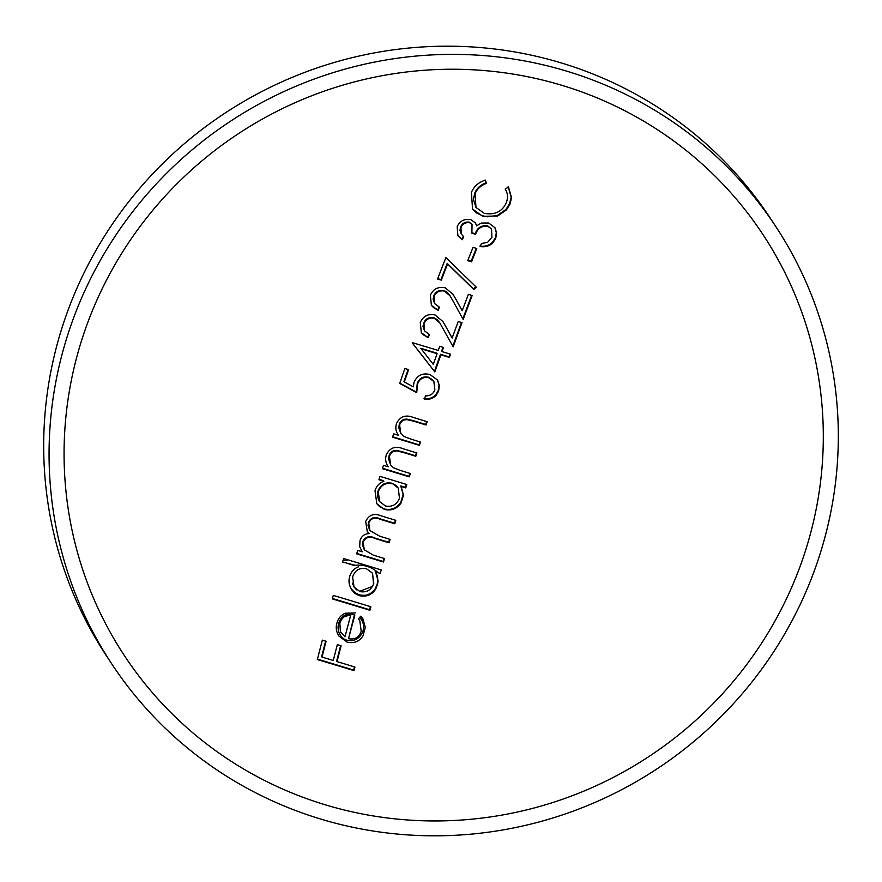 <?xml version="1.0" encoding="UTF-8"?>
<svg xmlns="http://www.w3.org/2000/svg" width="882" height="882" viewBox="0 0 882 882"><rect width="100%" height="100%" fill="white"/><g stroke="black" fill="none" stroke-linecap="round" stroke-linejoin="round"><path stroke-width="1.32" d="M406.337 484.383A616.309 105.961 -72.9 0 0 405.4 487.36A612.207 84.981 18.5 0 0 400.759 485.927L403.14 494.648L400.737 502.398C396.558 508.374 390.969 510.524 383.99 508.859L379.591 506.632L376.658 503.523M433.856 381.465L428.729 377.761C423.272 376.669 419.556 378.764 417.605 384.056L416.723 392.644A616 62.479 30 0 0 399.711 383.416A615.063 105.752 107.1 0 1 404.86 368.522A614.743 85.334 -161.5 0 1 408.609 369.635A615.305 105.785 -72.9 0 0 404.331 381.983A615.879 62.49 -150 0 1 413.283 386.823L414.044 382.325C417.197 375.302 422.511 372.711 430.008 374.552L437.56 380.054L439.412 385.721L438.575 391.167L436.05 395.478C432.764 398.653 428.873 399.866 424.385 399.094A616.231 105.95 107.1 0 1 425.51 395.82C430.074 396.062 433.194 394.056 434.859 389.811L433.856 381.465L432.665 379.833L428.376 377.209C422.963 376.107 419.248 378.213 417.241 383.505L416.37 392.093A616 62.479 30 0 0 399.811 383.119M408.112 369.492A615.305 105.785 -72.9 0 0 403.978 381.432L404.331 381.983M437.362 379.778L439.049 385.18L438.211 390.616L435.686 394.927C432.423 398.102 428.531 399.303 424.033 398.554M475.916 286.815A612.395 133.226 -43.6 0 0 474.45 288.061A612.395 133.226 -43.6 0 0 473.413 288.954A603.167 27.199 45.2 0 0 447.207 263.42A615.305 105.785 -72.9 0 0 440.956 279.594A599.694 83.239 18.5 0 0 437.726 278.635M491.539 229L487.702 226.167C481.473 225.803 477.449 228.526 475.641 234.325A583.377 80.979 18.5 0 0 471.892 233.19L472.046 224.535L469.478 222.628C465.222 222.297 462.377 224.017 460.933 227.788L461.341 234.138L463.656 236.641A615.57 105.84 -72.9 0 0 462.411 239.717L457.901 235.748L457.174 226.718C459.754 221.018 464.285 218.637 470.745 219.574L475.431 222.903L476.644 225.814L481.285 223.069L488.65 223.014L495.011 227.754L496.698 233.355L495.673 238.46L492.806 242.925C489.389 246.089 485.188 247.302 480.205 246.585A616.22 105.95 107.1 0 1 481.451 243.498L487.614 242.363L491.924 237.236L491.539 229L487.349 225.616C481.098 225.274 477.085 227.997 475.288 233.785A583.377 80.979 18.5 0 0 472.035 232.793M472.046 224.535L469.114 222.077C464.869 221.757 462.025 223.477 460.569 227.236L459.952 230.356L461.341 234.138M463.226 236.266A615.57 105.84 -72.9 0 0 462.047 239.176L457.747 235.494M475.244 222.639L476.644 225.814M494.835 227.479L496.334 232.804L495.32 237.908L492.443 242.374C488.981 245.549 484.78 246.773 479.852 246.034M509.972 204.051L506.4 209.949L497.668 216.002L482.796 216.333L472.554 209.056L471.418 192.441C473.866 186.455 478.507 182.342 485.332 180.082A602.208 31.421 -110 0 0 486.39 183.368C480.833 185.429 477.063 188.88 475.078 193.742L475.982 207.435L484.306 213.356C494.879 215.164 502.178 211.68 506.191 202.904C508.208 198.031 507.878 193.412 505.188 189.046A594.854 131.385 144.9 0 1 508.517 187.094L511.549 197.833L509.972 204.051L509.609 203.499L506.048 209.409L497.316 215.462L487.371 216.763L482.432 215.781L476.545 212.992L472.432 208.858M485.166 180.137A602.208 31.421 -110 0 0 486.037 182.817C480.503 184.856 476.732 188.318 474.725 193.202L473.425 199.332L475.982 207.424M508.153 186.543L511.196 197.292L509.609 203.499M776.039 226.917L770.659 218.725A397.562 387.738 146.7 0 0 563.245 63.537A397.562 387.738 146.7 0 0 126.975 203.963A397.562 387.738 146.7 0 0 105.961 655.083L111.341 663.275A397.562 387.738 146.7 0 0 318.755 818.463A397.562 387.738 146.7 0 0 755.025 678.038A397.562 387.738 146.7 0 0 776.039 226.917A397.562 387.738 146.7 0 0 568.614 71.729A397.562 387.738 146.7 0 0 132.344 212.154A397.562 387.738 146.7 0 0 111.341 663.275M467.758 260.664A616.077 105.917 107.1 0 1 473.028 247.368A587.963 81.607 -161.5 0 1 476.787 248.515A616.165 105.939 -72.9 0 0 471.517 261.8A592.484 82.235 18.5 0 0 467.758 260.664M398.058 434.738L398.443 435.322C395.831 431.706 395.191 427.748 396.525 423.459C400.152 416.392 405.797 414.408 413.449 417.506A616.309 85.543 -161.5 0 1 427.164 421.706A616.309 105.961 -72.9 0 0 426.061 425.003A616.286 85.543 18.5 0 0 413.426 421.133L407.197 419.678C403.35 419.556 400.825 421.342 399.623 425.025L400.814 433.547L403.691 436.347L410.725 439.049A615.89 85.488 -161.5 0 1 420.438 442.025A616.309 105.961 -72.9 0 0 419.358 445.344A615.746 85.466 18.5 0 0 392.534 437.196A615.647 105.851 107.1 0 1 393.615 433.867A615.89 85.488 -161.5 0 1 398.443 435.322L397.936 434.561M388.069 466.424L388.3 466.787C385.666 463.138 385.004 459.147 386.316 454.825C389.877 447.67 395.489 445.653 403.162 448.762A615.349 85.411 -161.5 0 1 416.888 452.951A616.309 105.961 -72.9 0 0 415.808 456.292A615.14 85.389 18.5 0 0 403.162 452.422L396.944 450.967C393.096 450.867 390.583 452.675 389.414 456.391L390.66 464.99L393.548 467.813L400.582 470.514A613.773 85.19 -161.5 0 1 410.306 473.491A616.309 105.961 -72.9 0 0 409.237 476.842A613.442 85.146 18.5 0 0 382.413 468.695A615.647 105.851 107.1 0 1 383.472 465.332A613.773 85.19 -161.5 0 1 388.3 466.787L388.157 466.567M379.999 476.379A612.604 85.036 -161.5 0 1 406.822 484.538A616.309 105.961 -72.9 0 0 405.764 487.9A612.207 84.981 18.5 0 0 401.112 486.478L403.493 495.199L401.101 502.949C396.889 508.914 391.31 511.064 384.354 509.399L376.823 503.798L375.015 490.734C376.46 486.037 379.414 482.873 383.89 481.241A612.207 84.981 18.5 0 0 378.94 479.753A615.647 105.851 107.1 0 1 379.999 476.379M381.245 515.893A607.378 84.308 -161.5 0 1 395.798 520.336A616.309 105.961 -72.9 0 0 394.772 523.754A606.761 84.22 18.5 0 0 380.197 519.3C374.894 516.863 371.079 518.109 368.775 523.037L369.878 530.589L379.646 536.179A603.685 83.79 -161.5 0 1 390.098 539.387A616.309 105.961 -72.9 0 0 389.083 542.816A602.957 83.691 18.5 0 0 375.423 538.637C369.834 535.925 365.732 537.094 363.119 542.165L364.299 549.795L373.174 555.087A599.341 83.195 -161.5 0 1 384.486 558.549A616.309 105.961 -72.9 0 0 383.483 561.999L356.659 553.852A615.647 105.851 107.1 0 1 357.662 550.401A599.341 83.195 -161.5 0 1 362.315 551.801L359.68 546.774L360.01 540.578C361.521 536.102 364.553 533.786 369.095 533.621L367.232 531.317L365.677 521.46C368.885 514.823 374.078 512.96 381.245 515.893M358.577 566.784C354.101 568.416 351.135 571.657 349.68 576.541L349.052 580.158L349.691 585.615L351.664 589.849L354.983 593.465L359.305 595.626C366.372 597.235 371.884 594.986 375.842 588.856L378.08 580.885L375.567 571.944L380.219 573.377L381.211 569.915L343.605 558.549L342.613 562.01L355.005 565.274M333.275 595.405A585.549 81.276 -161.5 0 1 370.87 606.761A616.309 105.961 -72.9 0 0 369.911 610.278A584.391 81.111 18.5 0 0 332.316 598.911A614.997 105.741 107.1 0 1 333.275 595.405M365.291 627.367L362.943 618.921L360.771 616.187L359.602 617.488C370.396 628.524 357.353 646.363 344.068 638.998C331.819 630.498 339.934 609.308 354.829 615.041L348.533 638.689C354.939 639.88 359.172 637.377 361.212 631.17L359.79 620.763L358.39 618.844L360.771 616.187L365.291 627.367L363.042 635.779C359.239 641.644 353.88 643.739 346.968 642.052L338.897 636.01C336.262 631.887 335.601 627.62 336.891 623.221C338.181 618.381 340.97 615.052 345.259 613.222L355.402 612.913L345.259 613.222C340.97 615.052 338.181 618.381 336.891 623.221C335.601 627.62 336.262 631.887 338.897 636.01L346.968 642.052C353.88 643.739 359.239 641.644 363.042 635.79L365.291 627.367M337.023 661.599A562.473 78.068 -161.5 0 1 354.928 667.057A616.309 105.961 -72.9 0 0 354.013 670.651A560.886 77.848 18.5 0 0 317.366 659.571A615.063 105.752 107.1 0 1 322.338 640.145A569.177 79.005 -161.5 0 1 326.086 641.258A615.305 105.785 -72.9 0 0 322.018 657.101A562.473 78.068 -161.5 0 1 333.275 660.464A615.879 105.884 107.1 0 1 337.343 644.632A569.177 79.005 -161.5 0 1 341.102 645.767A616.011 105.906 -72.9 0 0 337.023 661.599L336.67 661.048A616.011 105.906 -72.9 0 1 340.628 645.624M563.863 85.929A382.446 372.987 146.7 0 0 83.592 334.322A382.446 372.987 146.7 0 0 323.507 804.263A382.446 372.987 146.7 0 0 803.789 555.858A382.446 372.987 146.7 0 0 563.863 85.929M445.884 257.577L476.379 287.267A612.395 133.226 -43.6 0 0 474.814 288.601A612.395 133.226 -43.6 0 0 473.766 289.494A603.167 27.199 45.2 0 0 447.571 263.972A615.305 105.785 -72.9 0 0 441.32 280.145A599.694 83.239 18.5 0 0 437.571 279.021A615.063 105.752 107.1 0 1 445.884 257.577M468.397 294.345A601.094 83.437 -161.5 0 1 472.179 295.503A616.309 105.961 -72.9 0 0 463.171 319.46A611.105 9.945 60.8 0 1 453.083 301.115L449.996 295.768L444.363 291.071C439.457 290.266 436.028 292.074 434.065 296.484L434.661 303.64L439.445 307.201A615.713 105.862 -72.9 0 0 438.255 310.376L431.397 305.392L430.383 295.216C433.283 288.888 438.244 286.43 445.267 287.83L452.984 294.279L455.718 298.91A610.653 9.934 -119.2 0 0 462.212 310.729A616.298 105.961 107.1 0 1 468.397 294.345M458.221 321.489A607.114 84.275 -161.5 0 1 461.992 322.647A616.309 105.961 -72.9 0 0 453.15 346.847L439.853 322.977L434.209 318.248C429.336 317.432 425.918 319.262 423.955 323.738L424.595 330.959L429.391 334.532A615.713 105.862 -72.9 0 0 428.233 337.74L421.353 332.735L420.273 322.459C423.162 316.054 428.101 313.551 435.091 314.973L442.83 321.456L445.586 326.131A613.244 9.978 -119.2 0 0 452.146 338.038A616.298 105.961 107.1 0 1 458.221 321.489M442.025 351.598L450.515 354.2A616.309 105.961 -72.9 0 0 449.357 357.419A612.549 85.025 18.5 0 0 440.868 354.818A616.242 105.95 -72.9 0 0 434.826 371.917L412.677 343.484A614.997 105.741 107.1 0 1 412.908 342.822L438.255 350.452A616.165 105.939 107.1 0 1 439.743 346.317A611.612 84.892 -161.5 0 1 443.503 347.464A616.242 105.95 -72.9 0 0 442.025 351.598L441.662 351.058A616.242 105.95 -72.9 0 1 443.007 347.31M482.796 216.333L482.432 215.781M486.39 183.368L486.037 182.817M487.702 226.167L487.349 225.616M469.478 222.628L469.114 222.077M460.933 227.788L460.569 227.236M495.673 238.46L495.32 237.908M476.28 248.36A616.165 105.939 -72.9 0 0 471.153 261.259A592.484 82.235 18.5 0 0 467.912 260.267M447.571 263.972L447.207 263.42M441.32 280.145L440.956 279.594M438.255 310.376L433.547 307.575L431.243 305.139M455.718 298.91L455.366 298.37A610.653 9.934 -119.2 0 0 461.859 310.188L462.212 310.729M452.797 293.982L455.366 298.37M471.672 295.349A616.309 105.961 -72.9 0 0 462.83 318.854M444.363 291.071L444.01 290.531C439.126 289.715 435.686 291.523 433.712 295.944L433.106 299.185L434.661 303.64M449.996 295.768L447.35 292.394L444.01 290.531M438.96 306.991A615.713 105.862 -72.9 0 0 437.902 309.825M428.233 337.74L423.492 334.917L421.188 332.492M445.586 326.131L445.234 325.579A613.244 9.978 -119.2 0 0 451.793 337.497L452.146 338.038M442.643 321.158L445.234 325.579M461.484 322.492A616.309 105.961 -72.9 0 0 452.819 346.24M434.209 318.248L433.845 317.696C428.983 316.881 425.576 318.711 423.603 323.198L423.018 326.428L424.595 330.959M439.864 322.977L437.185 319.571L433.845 317.696M428.906 334.333A615.713 105.862 -72.9 0 0 427.869 337.2M450.007 354.046A616.309 105.961 -72.9 0 0 449.004 356.879A612.549 85.025 18.5 0 0 440.515 354.277A616.242 105.95 -72.9 0 0 434.473 371.366L412.313 342.933M437.108 353.671L436.744 353.131A612.549 85.025 18.5 0 0 420.824 348.313L433.294 364.398L437.108 353.671A612.549 85.025 18.5 0 0 421.188 348.864M434.826 371.917L434.473 371.366M428.729 377.761L428.376 377.209M417.605 384.056L417.241 383.505M416.723 392.644L416.37 392.093M438.575 391.167L438.211 390.616M426.061 425.003L425.708 424.451A616.286 85.543 18.5 0 0 413.063 420.593L406.834 419.126C403.019 419.005 400.494 420.791 399.259 424.485L398.763 427.781L400.814 433.547M407.197 419.678L406.834 419.126M419.953 441.871A616.309 105.961 -72.9 0 0 418.994 444.804A615.746 85.466 18.5 0 0 392.655 436.788M426.679 421.552A616.309 105.961 -72.9 0 0 425.708 424.451M415.808 456.292L415.444 455.74A615.14 85.389 18.5 0 0 402.809 451.871L396.58 450.415C392.766 450.305 390.252 452.113 389.05 455.84L388.576 459.191L390.66 464.99M403.162 452.422L402.809 451.871M396.944 450.967L396.58 450.415M389.414 456.391L389.05 455.84M409.821 473.336A616.309 105.961 -72.9 0 0 408.884 476.302A613.442 85.146 18.5 0 0 382.534 468.298M416.392 452.808A616.309 105.961 -72.9 0 0 415.444 455.74M383.89 481.241L383.527 480.69A612.207 84.981 18.5 0 0 379.062 479.345M398.245 488.088L396.161 485.541L392.027 483.27C385.236 481.881 380.55 484.505 377.948 491.131L377.408 495.475L378.488 499.741L379.547 501.527L385.423 506.014C392.181 507.227 396.867 504.603 399.48 498.143L398.245 488.088L392.027 483.27M401.112 486.478L400.759 485.927M392.391 483.81C385.566 482.443 380.87 485.067 378.312 491.682L377.948 491.131M378.312 491.682L379.547 501.527M394.772 523.754L394.408 523.202A606.761 84.22 18.5 0 0 379.844 518.748C374.607 516.323 370.804 517.569 368.422 522.497L368.059 525.727L369.878 530.589M380.197 519.3L379.844 518.748M389.623 539.233A616.309 105.961 -72.9 0 0 388.73 542.265A602.957 83.691 18.5 0 0 375.07 538.097C369.514 535.374 365.413 536.554 362.767 541.625L362.436 544.811L364.299 549.795M389.083 542.816L388.73 542.265M384.012 558.405A616.309 105.961 -72.9 0 0 383.13 561.459L356.306 553.312M362.315 551.801L361.223 550.225M369.095 533.621L367.066 531.041M395.312 520.193A616.309 105.961 -72.9 0 0 394.408 523.202M373.538 584.16L372.623 573.465M359.404 591.403L372.513 586.398M352.403 583.101L352.91 584.832M353.726 586.541L356.515 589.793M373.792 583.399L373.792 583.399C371.388 590.014 366.769 592.748 359.955 591.613L354.035 587.048L352.624 576.938C354.972 570.18 359.602 567.457 366.493 568.747L372.391 573.091L373.792 583.399M378.036 572.275L375.214 571.404C377.761 575.505 378.378 579.882 377.055 584.534L375.17 588.834M375.567 571.955L375.214 571.404M359.04 595.229L356.747 594.192M374.508 589.815L370.583 593.421L366.008 595.394L358.941 595.085M369.911 610.278L369.558 609.727A584.391 81.111 18.5 0 0 332.426 598.503M370.407 606.618A616.309 105.961 -72.9 0 0 369.558 609.727M354.344 614.952L348.533 638.689M359.79 620.763L358.423 618.811M340.408 631.677L344.972 636.771L350.804 614.897C345.116 615.03 341.477 617.885 339.868 623.486L340.408 631.677L341.191 633.089M344.73 636.595L344.972 636.771A616.077 105.917 107.1 0 1 350.804 614.897L344.575 616.518M354.013 670.651L353.66 670.099A560.886 77.848 18.5 0 0 317.465 659.163M325.623 641.126A615.305 105.785 -72.9 0 0 321.654 656.55L322.018 657.101M354.465 666.913A616.309 105.961 -72.9 0 0 353.66 670.099M373.604 591.822L377.419 585.086L378.069 581.139L376.658 585.946C371.223 603.509 344.983 594.677 349.537 577.126M369.15 594.953L359.305 595.626M380.219 573.377L381.211 569.915L348.335 559.949L343.043 560.544M378.742 572.925L378.202 572.76C371.642 566.751 363.593 564.315 354.068 565.428L348.17 563.664"/></g></svg>
